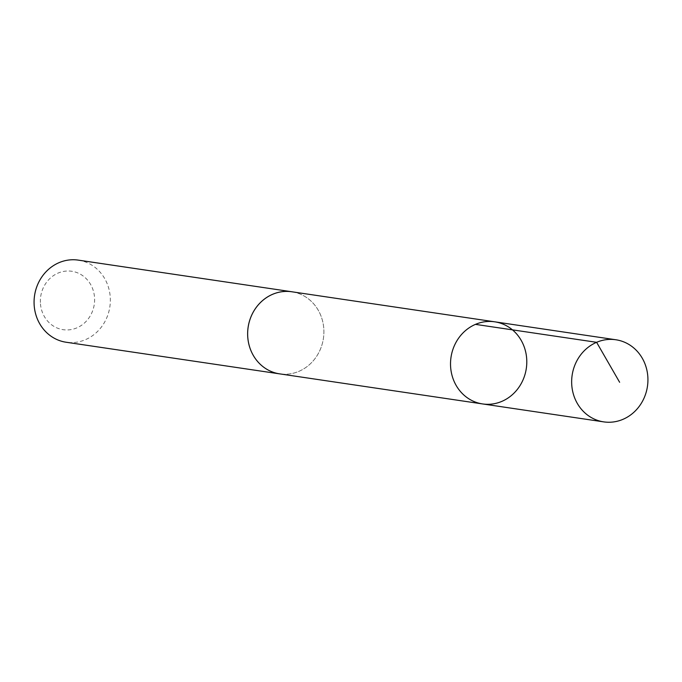 <?xml version="1.0" encoding="UTF-8"?>
<svg xmlns="http://www.w3.org/2000/svg" width="682" height="682" viewBox="0 0 682 682"><rect width="100%" height="100%" fill="white"/><g stroke="black" fill="none" stroke-linecap="round" stroke-linejoin="round"><path stroke-width="0.51" stroke-dasharray="3.41 2.56" d="M482.575 403.932A41.5 38.056 98.4 0 0 526.76 360.053A41.5 38.056 98.4 0 0 494.74 321.819M291.853 291.777A41.491 38.047 -81.6 0 1 323.865 329.994A41.491 38.047 -81.6 0 1 279.688 373.864M292.902 291.93A41.508 38.064 -81.6 0 1 323.421 338.4A41.508 38.064 -81.6 0 1 280.745 374.017M78.285 260.123A41.508 38.064 -81.6 0 1 109.862 306.755A41.508 38.064 -81.6 0 1 66.12 342.236M40.374 302.484A29.522 27.075 -81.6 0 1 80.024 274.011A29.522 27.075 -81.6 0 1 82.045 324.939A29.522 27.075 -81.6 0 1 40.374 302.484"/><path stroke-width="1.02" d="M280.745 374.017A41.508 38.064 -81.6 0 1 279.688 373.872A41.491 38.047 -81.6 0 1 247.685 335.638A41.491 38.047 -81.6 0 1 291.853 291.777L494.74 321.819A41.5 38.056 98.4 0 0 451.007 357.3A41.5 38.056 98.4 0 0 482.575 403.932A41.5 38.056 98.4 0 0 526.76 360.053A41.5 38.056 98.4 0 0 494.74 321.819A41.5 38.056 98.4 0 0 451.007 357.3A41.5 38.056 98.4 0 0 482.575 403.932L603.706 421.877A41.508 38.064 -81.6 0 1 571.687 383.642A41.508 38.064 -81.6 0 1 615.872 339.764A41.508 38.064 -81.6 0 1 647.9 377.998A41.508 38.064 -81.6 0 1 603.706 421.877M482.575 403.932L279.688 373.864A41.508 38.064 -81.6 0 1 247.668 335.638A41.508 38.064 -81.6 0 1 291.853 291.76A41.508 38.064 -81.6 0 1 292.902 291.93M279.688 373.872L66.12 342.236A41.508 38.064 -81.6 0 1 34.1 304.002A41.508 38.064 -81.6 0 1 78.285 260.123L291.853 291.76M619.631 382.278L596.614 342.313L475.473 324.376M494.74 321.819L615.872 339.764"/></g></svg>
